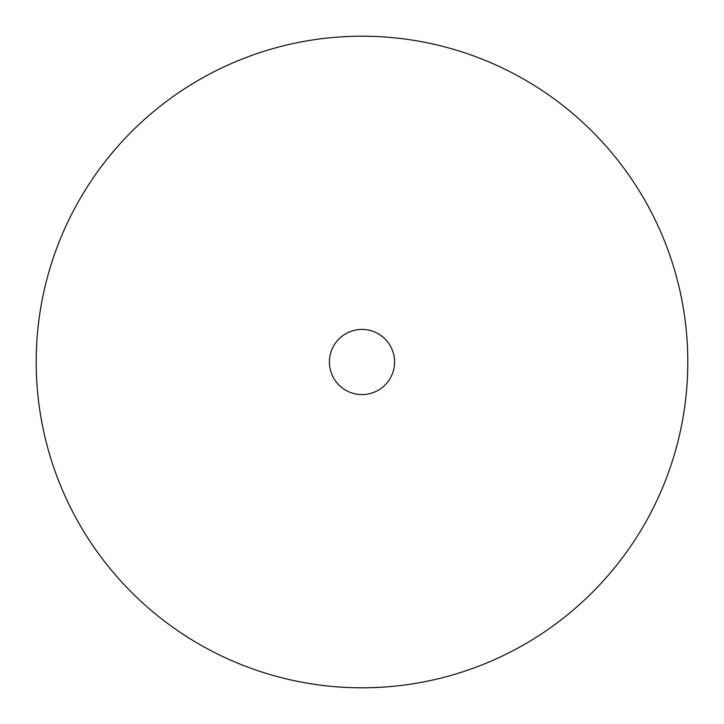 <?xml version="1.0" encoding="UTF-8"?>
<svg xmlns="http://www.w3.org/2000/svg" width="724" height="724" viewBox="0 0 724 724"><rect width="100%" height="100%" fill="white"/><g stroke="black" fill="none" stroke-linecap="round" stroke-linejoin="round"><path stroke-width="1.09" d="M362 687.8A325.8 325.8 0 0 0 644.152 199.1A325.8 325.8 0 0 0 79.848 199.1A325.8 325.8 0 0 0 362 687.8M329.42 362A32.58 32.58 0 0 0 378.29 390.218A32.58 32.58 0 0 0 378.29 333.782A32.58 32.58 0 0 0 329.42 362"/></g></svg>
